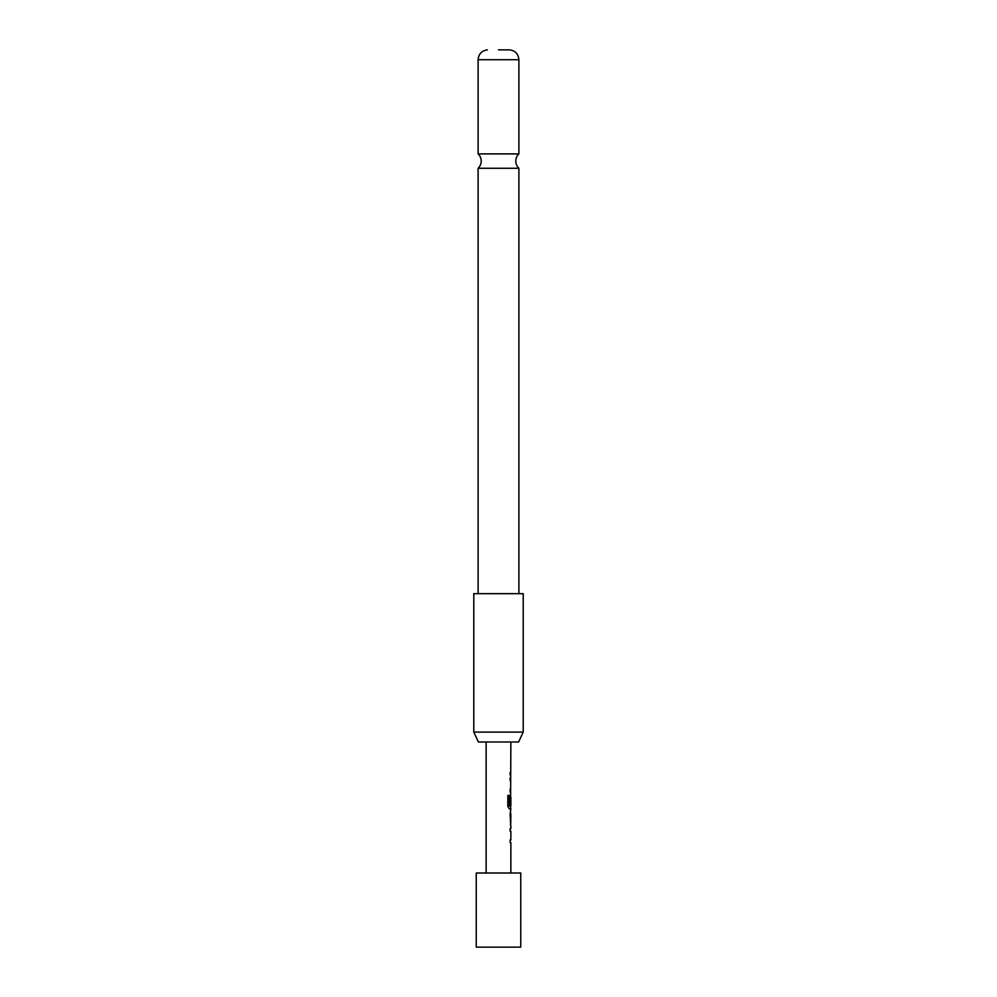 <?xml version="1.0" encoding="UTF-8"?>
<svg xmlns="http://www.w3.org/2000/svg" width="997" height="997" viewBox="0 0 997 997"><rect width="100%" height="100%" fill="white"/><g stroke="black" fill="none" stroke-linecap="round" stroke-linejoin="round"><path stroke-width="1.5" d="M498.5 168.269L518.889 168.269A9.883 9.883 0 0 1 518.889 153.899L478.111 153.899A9.883 9.883 0 0 1 478.111 168.269L498.5 168.269M510.863 825.653L510.863 828.594L510.128 828.594L510.128 831.199L510.863 831.199L510.863 839.935L510.128 839.935L510.128 842.527L510.863 842.527L510.863 872.998M510.128 839.935L510.128 842.527M510.614 811.82L510.614 814.325M510.614 823.061L510.614 825.566M510.863 741.98L510.614 797.164M510.614 805.9L510.614 808.791L509.23 808.791L510.863 808.791L510.128 814.15L510.726 825.653M510.776 797.164L510.128 804.716L510.863 797.164L510.863 805.9L509.392 805.9L509.317 795.456L507.834 795.456L507.834 806.361L509.23 808.791M510.128 789.325L510.128 791.917M510.128 772.451L510.128 775.043M520.746 872.998L476.254 872.998L476.254 947.15L520.746 947.15L520.746 872.998M486.137 741.98L486.137 872.998M510.128 828.594L510.128 831.199M510.489 794.858L510.128 804.716M510.128 777.984L510.128 780.576M510.863 814.325L510.776 823.061L510.863 814.325M518.614 741.98L478.386 741.98L473.787 732.097L523.213 732.097L518.614 741.98M523.213 732.097L523.213 593.664L473.787 593.664L473.787 732.097M498.5 49.85L509.629 49.85L498.5 49.85M509.093 805.738L509.093 795.456L507.834 795.456M510.501 822.886L510.751 814.499M509.629 49.85C515.25 50.66 518.34 53.95 518.889 59.72L478.111 59.72L478.111 153.899M518.889 59.72L518.889 153.899M518.889 168.269L518.889 593.664M478.111 168.269L478.111 593.664M487.371 49.85C481.75 50.66 478.66 53.95 478.111 59.72"/></g></svg>
